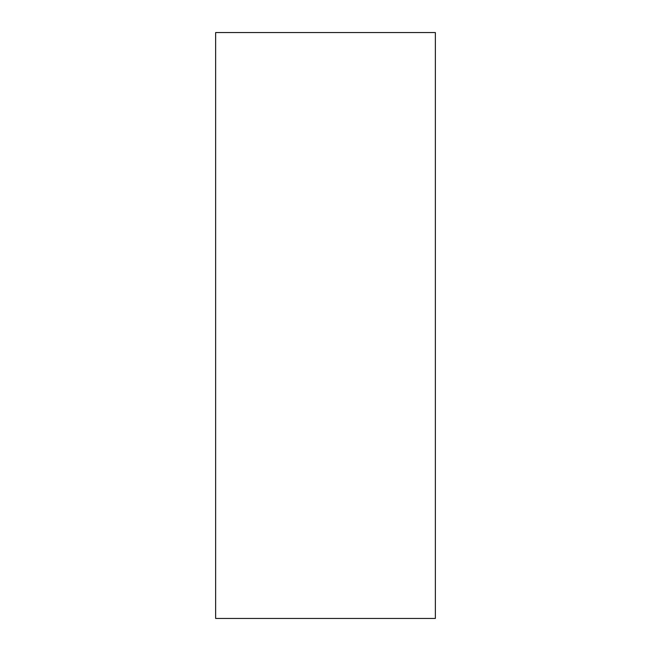 <?xml version="1.0" encoding="UTF-8"?>
<svg xmlns="http://www.w3.org/2000/svg" width="651" height="651" viewBox="0 0 651 651"><rect width="100%" height="100%" fill="white"/><g stroke="black" fill="none" stroke-linecap="round" stroke-linejoin="round"><path stroke-width="0.98" d="M215.644 32.55L435.356 32.55L435.356 618.45L215.644 618.45L215.644 32.55"/></g></svg>
